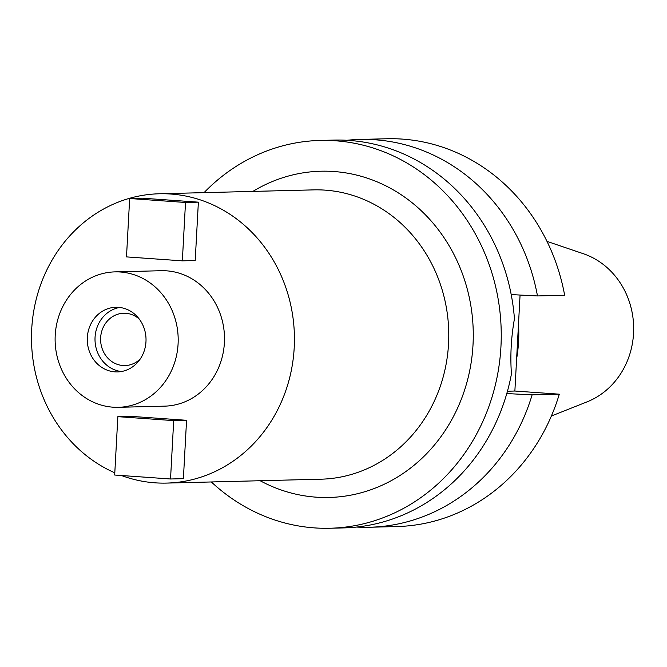 <?xml version="1.0" encoding="UTF-8"?>
<svg xmlns="http://www.w3.org/2000/svg" width="667" height="667" viewBox="0 0 667 667"><rect width="100%" height="100%" fill="white"/><g stroke="black" fill="none" stroke-linecap="round" stroke-linejoin="round"><path stroke-width="1" d="M551.384 416.016L587.06 401.859A78.131 70.977 -91.4 0 0 633.65 326.563A78.131 70.977 -91.4 0 0 583.325 253.71L546.982 241.371M516.617 358.821A136.852 124.337 -91.4 0 0 518.509 323.82M559.296 394.18L532.116 394.864A193.972 176.221 88.6 0 1 369.601 527.247L396.782 526.563A193.972 176.221 -91.4 0 0 559.296 394.18L514.874 391.029L520.068 295.047M537.477 295.94L564.649 295.256A193.972 176.221 -91.4 0 0 402.376 139.103A193.972 176.221 -91.4 0 0 387.002 138.753L359.821 139.436A193.972 176.221 88.6 0 1 375.196 139.787A193.972 176.221 88.6 0 1 537.477 295.94L511.197 294.589M514.874 391.029L507.454 391.221M532.116 394.864L506.787 393.563M369.601 527.247A193.972 176.221 88.6 0 1 356.645 527.055M346.89 140.287A193.972 176.221 88.6 0 1 359.821 139.436M204.052 192.638A193.972 176.221 88.6 0 1 320.127 140.437L333.925 140.087A193.972 176.221 -91.4 0 1 349.3 140.437A193.972 176.221 -91.4 0 1 514.44 318.784C511.122 337.552 510.122 355.928 511.447 373.904A193.972 176.221 -91.4 0 1 343.705 527.905L329.907 528.247A193.972 176.221 88.6 0 1 314.532 527.897A193.972 176.221 88.6 0 1 211.347 481.966M320.127 140.437A193.972 176.221 88.6 0 1 335.493 140.787A193.972 176.221 88.6 0 1 501.225 338.361A193.972 176.221 88.6 0 1 329.907 528.247M260.163 480.732A163.182 148.249 -91.4 0 0 316.191 497.173A163.182 148.249 -91.4 0 0 473.011 344.839A163.182 148.249 -91.4 0 0 333.833 171.511A163.182 148.249 -91.4 0 0 252.868 191.412M166.608 483.091L320.944 479.198A144.706 131.466 -91.4 0 0 448.758 337.535A144.706 131.466 -91.4 0 0 325.121 190.137A144.706 131.466 -91.4 0 0 313.648 189.878L159.313 193.772A144.706 131.466 88.6 0 1 170.777 194.03A144.706 131.466 88.6 0 1 294.422 341.429A144.706 131.466 88.6 0 1 166.608 483.091A144.706 131.466 88.6 0 1 155.136 482.833A144.706 131.466 88.6 0 1 121.461 475.513M114.807 472.82A144.706 131.466 88.6 0 1 33.458 312.748A144.706 131.466 88.6 0 1 159.313 193.772M118.367 407.312L164.666 406.145A67.734 61.539 -91.4 0 0 224.496 339.837A67.734 61.539 -91.4 0 0 166.617 270.835A67.734 61.539 -91.4 0 0 161.247 270.719L114.949 271.886A67.734 61.539 88.6 0 1 120.318 272.003A67.734 61.539 88.6 0 1 178.189 341.004A67.734 61.539 88.6 0 1 118.367 407.312A67.734 61.539 88.6 0 1 112.998 407.187A67.734 61.539 88.6 0 1 55.119 338.194A67.734 61.539 88.6 0 1 114.949 271.886M195.206 260.53L198.374 202.159L185.509 202.476L182.349 260.855L195.206 260.53M182.349 260.855L126.497 256.895L129.665 198.516L142.521 198.199L198.374 202.159M186.56 420.293L183.392 478.664L170.535 478.989L173.695 420.619L186.56 420.293L130.707 416.333L117.851 416.658L114.682 475.029L170.535 478.989M114.907 371.861A32.324 29.373 -91.4 0 0 117.475 371.919A32.324 29.373 -91.4 0 0 146.023 340.27A32.324 29.373 -91.4 0 0 118.401 307.337A32.324 29.373 -91.4 0 0 115.841 307.279A32.324 29.373 -91.4 0 0 87.285 338.928A32.324 29.373 -91.4 0 0 114.907 371.861M121.327 371.536A32.324 29.373 88.6 0 1 95.014 340.145A32.324 29.373 88.6 0 1 119.71 307.462M139.261 319.084A26.171 23.779 -91.4 0 0 125.788 313.29A26.171 23.779 -91.4 0 0 123.712 313.24A26.171 23.779 -91.4 0 0 100.6 338.861A26.171 23.779 -91.4 0 0 122.961 365.516A26.171 23.779 -91.4 0 0 125.037 365.566A26.171 23.779 -91.4 0 0 140.27 358.946M129.665 198.516L185.509 202.476M173.695 420.619L117.851 416.658"/></g></svg>
